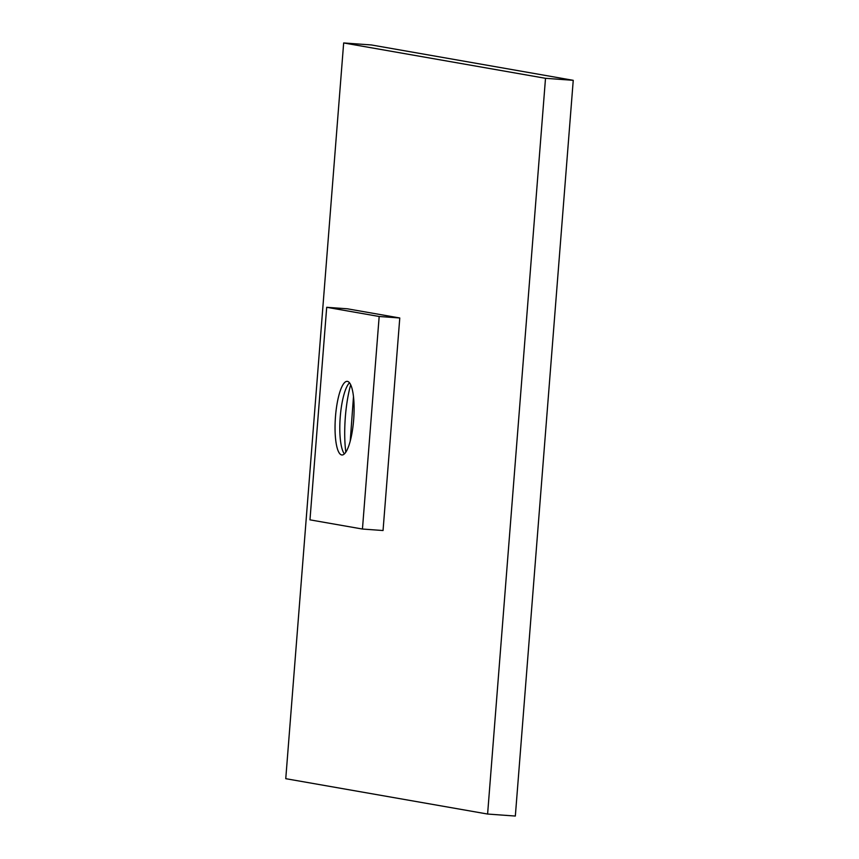 <?xml version="1.0" encoding="UTF-8"?>
<svg xmlns="http://www.w3.org/2000/svg" width="859" height="859" viewBox="0 0 859 859"><rect width="100%" height="100%" fill="white"/><g stroke="black" fill="none" stroke-linecap="round" stroke-linejoin="round"><path stroke-width="1.29" d="M285.757 778.683L343.664 42.95L545.508 78.309L487.601 814.042L285.757 778.683M545.508 78.309L573.243 80.316L371.399 44.958L343.664 42.95M573.243 80.316L515.336 816.05L487.601 814.042M350.236 441.011L353.489 396.579M350.687 384.725A53.312 13.25 -85.9 0 0 345.812 452.145M349.516 382.781A36.916 9.181 -85.9 0 0 347.637 385.24A36.916 9.181 -85.9 0 0 340.175 417.85A36.916 9.181 -85.9 0 0 342.87 451.19A36.916 9.181 -85.9 0 0 344.373 453.885M341.678 454.948A36.916 9.181 94.1 0 1 335.45 417.034A36.916 9.181 94.1 0 1 347.24 381.353A36.916 9.181 94.1 0 1 347.466 381.375A36.916 9.181 94.1 0 1 353.693 419.289A36.916 9.181 94.1 0 1 341.903 454.98A36.916 9.181 94.1 0 1 341.678 454.948M362.444 529.037L383.05 530.529L399.779 317.98L347.294 308.789L326.699 307.297L309.97 519.845L362.444 529.037L379.173 316.488L399.779 317.98M379.173 316.488L326.699 307.297"/></g></svg>
